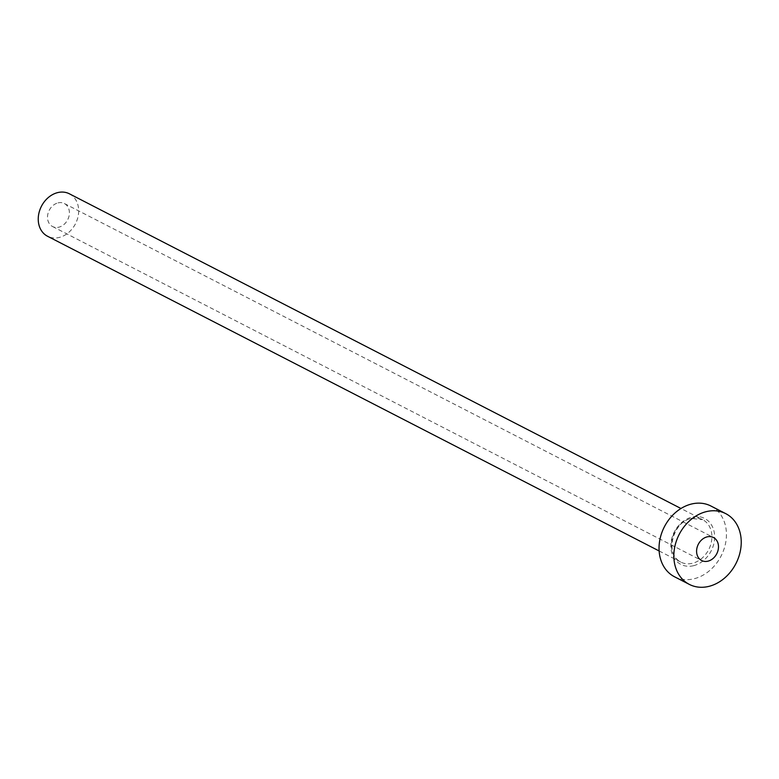 <?xml version="1.0" encoding="UTF-8"?>
<svg xmlns="http://www.w3.org/2000/svg" width="779" height="779" viewBox="0 0 779 779"><rect width="100%" height="100%" fill="white"/><g stroke="black" fill="none" stroke-linecap="round" stroke-linejoin="round"><path stroke-width="0.58" stroke-dasharray="3.9 2.92" d="M58.055 202.881A12.931 10.37 -62.8 0 1 64.375 203.533A12.931 10.37 -62.8 0 1 69.019 216.114A12.931 10.37 -62.8 0 1 58.863 227.176A12.931 10.37 -62.8 0 1 52.544 226.523A12.931 10.37 -62.8 0 1 47.889 213.943A12.931 10.37 -62.8 0 1 58.055 202.881M69.38 193.796A23.876 19.144 -62.8 0 1 77.958 217.039A23.876 19.144 -62.8 0 1 59.204 237.459A23.876 19.144 -62.8 0 1 47.538 236.251M710.945 506.029A39.787 31.9 -62.8 0 1 725.249 544.755A39.787 31.9 -62.8 0 1 693.982 578.787A39.787 31.9 -62.8 0 1 674.536 576.781M693.544 565.7A25.863 20.731 117.2 0 0 714.635 536.069A25.863 20.731 117.2 0 0 691.937 517.11A25.863 20.731 117.2 0 0 670.846 546.741A25.863 20.731 117.2 0 0 693.544 565.7M690.934 518.434A23.876 19.144 -62.8 0 1 702.609 519.632A23.876 19.144 -62.8 0 1 711.188 542.866A23.876 19.144 -62.8 0 1 692.424 563.285A23.876 19.144 -62.8 0 1 680.758 562.087A23.876 19.144 -62.8 0 1 672.18 538.854A23.876 19.144 -62.8 0 1 690.934 518.434M64.375 203.533L713.457 537.52M659.122 550.957L680.758 562.087C664.584 555.622 672.228 521.813 691.343 518.493L702.609 519.632L680.973 508.502M52.544 226.523L701.626 560.52"/><path stroke-width="1.17" d="M707.945 561.172A12.931 10.37 117.2 0 0 718.102 550.11A12.931 10.37 117.2 0 0 713.457 537.52A12.931 10.37 117.2 0 0 707.137 536.867A12.931 10.37 117.2 0 0 696.971 547.929A12.931 10.37 117.2 0 0 701.626 560.52A12.931 10.37 117.2 0 0 707.945 561.172M659.122 550.957L47.538 236.251A23.876 19.144 -62.8 0 1 38.95 213.018A23.876 19.144 -62.8 0 1 57.714 192.598A23.876 19.144 -62.8 0 1 69.38 193.796L680.973 508.502M689.337 584.396L674.536 576.781A39.787 31.9 -62.8 0 1 660.232 538.055A39.787 31.9 -62.8 0 1 691.499 504.023A39.787 31.9 -62.8 0 1 710.945 506.029L725.746 513.643A39.787 31.9 -62.8 0 1 740.05 552.369A39.787 31.9 -62.8 0 1 708.783 586.402A39.787 31.9 -62.8 0 1 689.337 584.396A39.787 31.9 -62.8 0 1 675.033 545.67A39.787 31.9 -62.8 0 1 706.3 511.637A39.787 31.9 -62.8 0 1 725.746 513.643"/></g></svg>
